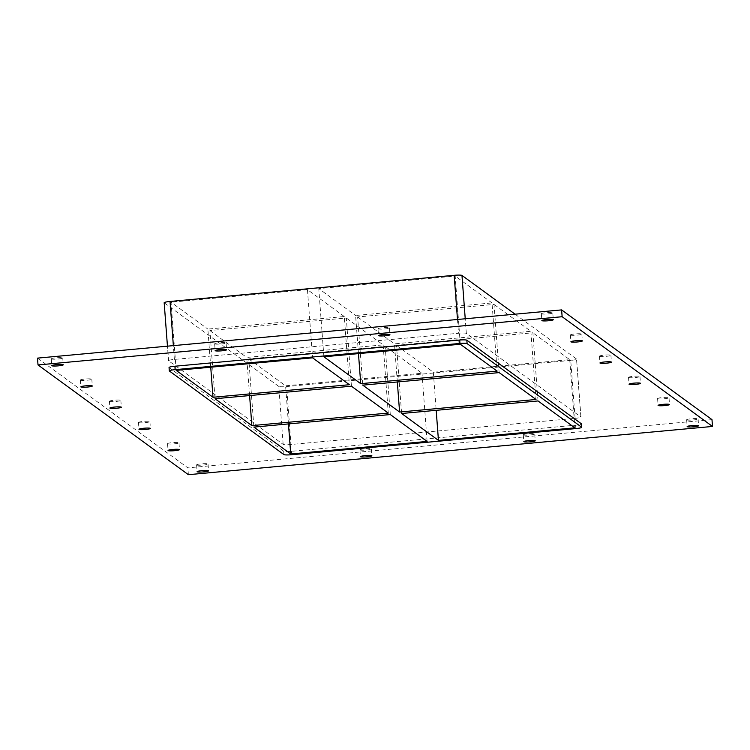 <?xml version="1.0" encoding="UTF-8"?>
<svg xmlns="http://www.w3.org/2000/svg" width="750" height="750" viewBox="0 0 750 750"><rect width="100%" height="100%" fill="white"/><g stroke="black" fill="none" stroke-linecap="round" stroke-linejoin="round"><path stroke-width="0.56" stroke-dasharray="3.75 2.81" d="M196.65 464.972A5.737 0.684 175.7 0 0 202.762 465.103A5.737 0.684 175.7 0 0 208.031 464.025A5.737 0.684 175.7 0 0 207.975 463.931A5.737 0.684 175.7 0 0 201.862 463.8A5.737 0.684 175.7 0 0 196.594 464.887A5.737 0.684 175.7 0 0 196.65 464.972M657.638 398.672A5.737 0.684 175.7 0 0 663.75 398.803A5.737 0.684 175.7 0 0 669.019 397.716A5.737 0.684 175.7 0 0 668.962 397.631A5.737 0.684 175.7 0 0 662.85 397.5A5.737 0.684 175.7 0 0 657.581 398.578A5.737 0.684 175.7 0 0 657.638 398.672M167.597 443.766A5.737 0.684 175.7 0 0 173.7 443.897A5.737 0.684 175.7 0 0 178.978 442.819A5.737 0.684 175.7 0 0 178.912 442.725A5.737 0.684 175.7 0 0 172.8 442.594A5.737 0.684 175.7 0 0 167.531 443.672A5.737 0.684 175.7 0 0 167.597 443.766M628.584 377.466A5.737 0.684 175.7 0 0 634.688 377.597A5.737 0.684 175.7 0 0 639.966 376.509A5.737 0.684 175.7 0 0 639.9 376.425A5.737 0.684 175.7 0 0 633.787 376.294A5.737 0.684 175.7 0 0 628.519 377.372A5.737 0.684 175.7 0 0 628.584 377.466M138.534 422.559A5.737 0.684 175.7 0 0 144.637 422.691A5.737 0.684 175.7 0 0 149.916 421.603A5.737 0.684 175.7 0 0 149.85 421.519A5.737 0.684 175.7 0 0 143.747 421.388A5.737 0.684 175.7 0 0 138.469 422.466A5.737 0.684 175.7 0 0 138.534 422.559M599.522 356.259A5.737 0.684 175.7 0 0 605.634 356.391A5.737 0.684 175.7 0 0 610.903 355.303A5.737 0.684 175.7 0 0 610.837 355.219A5.737 0.684 175.7 0 0 604.734 355.087A5.737 0.684 175.7 0 0 599.456 356.166A5.737 0.684 175.7 0 0 599.522 356.259M109.472 401.353A5.737 0.684 175.7 0 0 115.584 401.484A5.737 0.684 175.7 0 0 120.853 400.397A5.737 0.684 175.7 0 0 120.797 400.312A5.737 0.684 175.7 0 0 114.684 400.181A5.737 0.684 175.7 0 0 109.416 401.259A5.737 0.684 175.7 0 0 109.472 401.353M570.459 335.053A5.737 0.684 175.7 0 0 576.572 335.175A5.737 0.684 175.7 0 0 581.841 334.097A5.737 0.684 175.7 0 0 581.784 334.003A5.737 0.684 175.7 0 0 575.672 333.881A5.737 0.684 175.7 0 0 570.403 334.959A5.737 0.684 175.7 0 0 570.459 335.053M80.409 380.147A5.737 0.684 175.7 0 0 86.522 380.278A5.737 0.684 175.7 0 0 91.8 379.191A5.737 0.684 175.7 0 0 91.734 379.106A5.737 0.684 175.7 0 0 85.622 378.975A5.737 0.684 175.7 0 0 80.353 380.053A5.737 0.684 175.7 0 0 80.409 380.147M214.706 343.903A5.737 0.684 175.7 0 0 220.809 344.034A5.737 0.684 175.7 0 0 226.088 342.956A5.737 0.684 175.7 0 0 226.022 342.863A5.737 0.684 175.7 0 0 219.919 342.731A5.737 0.684 175.7 0 0 214.641 343.809A5.737 0.684 175.7 0 0 214.706 343.903M360 449.944A5.737 0.684 175.7 0 0 366.112 450.075A5.737 0.684 175.7 0 0 371.381 448.988A5.737 0.684 175.7 0 0 371.325 448.903A5.737 0.684 175.7 0 0 365.212 448.772A5.737 0.684 175.7 0 0 359.934 449.85A5.737 0.684 175.7 0 0 360 449.944M378.056 328.875A5.737 0.684 175.7 0 0 384.159 329.006A5.737 0.684 175.7 0 0 389.438 327.919A5.737 0.684 175.7 0 0 389.372 327.834A5.737 0.684 175.7 0 0 383.259 327.703A5.737 0.684 175.7 0 0 377.991 328.781A5.737 0.684 175.7 0 0 378.056 328.875M523.35 434.906A5.737 0.684 175.7 0 0 529.462 435.038A5.737 0.684 175.7 0 0 534.731 433.959A5.737 0.684 175.7 0 0 534.675 433.866A5.737 0.684 175.7 0 0 528.562 433.734A5.737 0.684 175.7 0 0 523.284 434.822A5.737 0.684 175.7 0 0 523.35 434.906M686.7 419.878A5.737 0.684 175.7 0 0 692.812 420.009A5.737 0.684 175.7 0 0 698.081 418.931A5.737 0.684 175.7 0 0 698.016 418.837A5.737 0.684 175.7 0 0 691.912 418.706A5.737 0.684 175.7 0 0 686.634 419.784A5.737 0.684 175.7 0 0 686.7 419.878M51.356 358.941A5.737 0.684 175.7 0 0 57.459 359.062A5.737 0.684 175.7 0 0 62.738 357.984A5.737 0.684 175.7 0 0 62.672 357.891A5.737 0.684 175.7 0 0 56.569 357.769A5.737 0.684 175.7 0 0 51.291 358.847A5.737 0.684 175.7 0 0 51.356 358.941M541.406 313.837A5.737 0.684 175.7 0 0 547.509 313.969A5.737 0.684 175.7 0 0 552.788 312.891A5.737 0.684 175.7 0 0 552.722 312.797A5.737 0.684 175.7 0 0 546.609 312.666A5.737 0.684 175.7 0 0 541.341 313.753A5.737 0.684 175.7 0 0 541.406 313.837M499.163 372.6L494.034 304.416L357.628 316.969L362.756 385.144M358.472 353.606L355.603 315.487L492.009 302.934L497.137 371.119M210.741 367.2L207.872 329.081L344.288 316.528L349.406 384.713M351.441 386.194L346.312 318.009L209.906 330.562L215.025 398.738M249.6 395.559L246.731 357.441L383.137 344.887L346.312 318.009M209.906 330.562L246.731 357.441M397.331 381.966L394.462 343.847L530.869 331.294L494.034 304.416M530.869 331.294L535.997 399.478M460.303 344.241L455.175 276.056L318.769 288.609L355.603 315.487M492.009 302.934L455.175 276.056M344.288 316.528L307.453 289.65L312.581 357.834M383.137 344.887L388.266 413.072M323.897 356.794L318.769 288.609M538.022 400.95L532.894 332.775L396.488 345.328L401.616 413.503M390.3 414.553L385.172 346.369L248.766 358.922L253.884 427.097M176.175 370.387L171.047 302.203L207.872 329.081M396.488 345.328L433.322 372.206L569.728 359.653L532.894 332.775M569.728 359.653L574.856 427.838M575.1 418.35L570.741 360.394A6.891 0.825 175.7 0 0 576.591 359.137A6.891 0.825 175.7 0 0 576.516 359.025L580.875 416.981A6.891 0.825 -4.3 0 1 580.95 417.094A6.891 0.825 -4.3 0 1 575.1 418.35L290.963 444.497A6.891 0.825 -4.3 0 1 283.163 444.375L168.609 360.778A6.891 0.825 -4.3 0 1 168.534 360.675A6.891 0.825 -4.3 0 1 174.384 359.419L458.522 333.272A6.891 0.825 -4.3 0 1 466.331 333.384L580.875 416.981M570.741 360.394L286.603 386.541L290.963 444.497M283.163 444.375L278.803 386.428A6.891 0.825 175.7 0 0 286.603 386.541M278.803 386.428L164.25 302.831L168.609 360.778M515.072 314.184L576.516 359.025M357.628 316.969L394.462 343.847M307.453 289.65L171.047 302.203M248.766 358.922L285.591 385.8L421.997 373.247L385.172 346.369M427.125 441.431L421.997 373.247M433.322 372.206L436.191 410.325M288.459 423.919L285.591 385.8M711.984 419.634L187.866 467.869L37.5 358.125M169.05 367.491A6.891 0.825 175.7 0 0 169.125 367.603L283.669 451.2A6.891 0.825 175.7 0 0 291.478 451.312L575.616 425.166A6.891 0.825 175.7 0 0 581.409 424.031M188.381 474.684L187.866 467.869M466.331 333.384L465.234 318.769M457.491 319.481L458.522 333.272M575.869 428.578L575.616 425.166M169.125 367.603L169.378 371.006M291.478 451.312L291.731 454.716M283.931 454.603L283.669 451.2M174.384 359.419L173.353 345.628M196.594 464.887L197.1 471.703M208.031 464.025L208.547 470.841M657.581 398.578L658.088 405.403M669.019 397.716L669.534 404.541M167.531 443.672L168.047 450.497M178.978 442.819L179.484 449.634M628.519 377.372L629.034 384.188M639.966 376.509L640.472 383.334M138.469 422.466L138.984 429.291M149.916 421.603L150.431 428.428M599.456 356.166L599.972 362.981M610.903 355.303L611.419 362.119M109.416 401.259L109.922 408.075M120.853 400.397L121.369 407.222M570.403 334.959L570.909 341.775M581.841 334.097L582.356 340.912M80.353 380.053L80.869 386.869M91.8 379.191L92.306 386.006M214.641 343.809L215.156 350.634M226.088 342.956L226.603 349.772M359.934 449.85L360.45 456.666M371.381 448.988L371.897 455.812M377.991 328.781L378.506 335.597M389.438 327.919L389.944 334.744M523.284 434.822L523.8 441.637M534.731 433.959L535.247 440.775M686.634 419.784L687.15 426.609M698.081 418.931L698.597 425.747M51.291 358.847L51.806 365.663M62.738 357.984L63.253 364.8M541.341 313.753L541.856 320.569M552.788 312.891L553.294 319.706M580.95 417.094L576.591 359.137M168.534 360.675L167.447 346.172"/><path stroke-width="1.12" d="M208.481 470.747A5.737 0.684 -4.3 0 1 208.547 470.841A5.737 0.684 -4.3 0 1 202.875 471.956A5.737 0.684 -4.3 0 1 197.1 471.703A5.737 0.684 -4.3 0 1 202.378 470.616A5.737 0.684 -4.3 0 1 208.481 470.747M669.469 404.447A5.737 0.684 -4.3 0 1 669.534 404.541A5.737 0.684 -4.3 0 1 663.862 405.647A5.737 0.684 -4.3 0 1 658.088 405.403A5.737 0.684 -4.3 0 1 663.366 404.316A5.737 0.684 -4.3 0 1 669.469 404.447M179.428 449.541A5.737 0.684 -4.3 0 1 179.484 449.634A5.737 0.684 -4.3 0 1 173.812 450.75A5.737 0.684 -4.3 0 1 168.047 450.497A5.737 0.684 -4.3 0 1 173.316 449.409A5.737 0.684 -4.3 0 1 179.428 449.541M640.416 383.241A5.737 0.684 -4.3 0 1 640.472 383.334A5.737 0.684 -4.3 0 1 634.8 384.441A5.737 0.684 -4.3 0 1 629.034 384.188A5.737 0.684 -4.3 0 1 634.303 383.109A5.737 0.684 -4.3 0 1 640.416 383.241M150.366 428.334A5.737 0.684 -4.3 0 1 150.431 428.428A5.737 0.684 -4.3 0 1 144.759 429.534A5.737 0.684 -4.3 0 1 138.984 429.291A5.737 0.684 -4.3 0 1 144.253 428.203A5.737 0.684 -4.3 0 1 150.366 428.334M611.353 362.034A5.737 0.684 -4.3 0 1 611.419 362.119A5.737 0.684 -4.3 0 1 605.747 363.234A5.737 0.684 -4.3 0 1 599.972 362.981A5.737 0.684 -4.3 0 1 605.241 361.903A5.737 0.684 -4.3 0 1 611.353 362.034M121.303 407.128A5.737 0.684 -4.3 0 1 121.369 407.222A5.737 0.684 -4.3 0 1 115.697 408.328A5.737 0.684 -4.3 0 1 109.922 408.075A5.737 0.684 -4.3 0 1 115.2 406.997A5.737 0.684 -4.3 0 1 121.303 407.128M582.291 340.828A5.737 0.684 -4.3 0 1 582.356 340.912A5.737 0.684 -4.3 0 1 576.684 342.028A5.737 0.684 -4.3 0 1 570.909 341.775A5.737 0.684 -4.3 0 1 576.188 340.697A5.737 0.684 -4.3 0 1 582.291 340.828M92.25 385.922A5.737 0.684 -4.3 0 1 92.306 386.006A5.737 0.684 -4.3 0 1 86.634 387.122A5.737 0.684 -4.3 0 1 80.869 386.869A5.737 0.684 -4.3 0 1 86.137 385.791A5.737 0.684 -4.3 0 1 92.25 385.922M226.537 349.678A5.737 0.684 -4.3 0 1 226.603 349.772A5.737 0.684 -4.3 0 1 220.931 350.887A5.737 0.684 -4.3 0 1 215.156 350.634A5.737 0.684 -4.3 0 1 220.425 349.547A5.737 0.684 -4.3 0 1 226.537 349.678M371.831 455.719A5.737 0.684 -4.3 0 1 371.897 455.812A5.737 0.684 -4.3 0 1 366.225 456.919A5.737 0.684 -4.3 0 1 360.45 456.666A5.737 0.684 -4.3 0 1 365.728 455.587A5.737 0.684 -4.3 0 1 371.831 455.719M389.887 334.65A5.737 0.684 -4.3 0 1 389.944 334.744A5.737 0.684 -4.3 0 1 384.281 335.85A5.737 0.684 -4.3 0 1 378.506 335.597A5.737 0.684 -4.3 0 1 383.775 334.519A5.737 0.684 -4.3 0 1 389.887 334.65M535.181 440.691A5.737 0.684 -4.3 0 1 535.247 440.775A5.737 0.684 -4.3 0 1 529.575 441.891A5.737 0.684 -4.3 0 1 523.8 441.637A5.737 0.684 -4.3 0 1 529.078 440.559A5.737 0.684 -4.3 0 1 535.181 440.691M698.531 425.653A5.737 0.684 -4.3 0 1 698.597 425.747A5.737 0.684 -4.3 0 1 692.925 426.863A5.737 0.684 -4.3 0 1 687.15 426.609A5.737 0.684 -4.3 0 1 692.419 425.522A5.737 0.684 -4.3 0 1 698.531 425.653M63.188 364.716A5.737 0.684 -4.3 0 1 63.253 364.8A5.737 0.684 -4.3 0 1 57.581 365.916A5.737 0.684 -4.3 0 1 51.806 365.663A5.737 0.684 -4.3 0 1 57.075 364.584A5.737 0.684 -4.3 0 1 63.188 364.716M553.237 319.622A5.737 0.684 -4.3 0 1 553.294 319.706A5.737 0.684 -4.3 0 1 547.622 320.822A5.737 0.684 -4.3 0 1 541.856 320.569A5.737 0.684 -4.3 0 1 547.125 319.491A5.737 0.684 -4.3 0 1 553.237 319.622M399.591 412.031L535.997 399.478L499.163 372.6L362.756 385.144L399.591 412.031L397.331 381.966M360.731 383.672L497.137 371.119L460.303 344.241L323.897 356.794L360.731 383.672L358.472 353.606M213 397.266L176.175 370.387L312.581 357.834L349.406 384.713L213 397.266L210.741 367.2M251.859 425.625L388.266 413.072L351.441 386.194L215.025 398.738L251.859 425.625L249.6 395.559M438.45 440.391L574.856 427.838L538.022 400.95L401.616 413.503L438.45 440.391L436.191 410.325M290.719 453.984L427.125 441.431L390.3 414.553L253.884 427.097L290.719 453.984L288.459 423.919M173.353 345.628L170.034 301.462A6.891 0.825 175.7 0 0 164.175 302.719L167.447 346.172M170.034 301.462L454.163 275.316L457.491 319.481M465.234 318.769L461.972 275.428A6.891 0.825 175.7 0 0 454.163 275.316M461.972 275.428L515.072 314.184M38.016 364.95L37.5 358.125L561.619 309.9L711.984 419.634L712.5 426.45L188.381 474.684L38.016 364.95L562.134 316.716L712.5 426.45M174.9 366.234A6.891 0.825 175.7 0 0 169.05 367.491L169.303 370.903A6.891 0.825 -4.3 0 1 175.153 369.647L174.9 366.234L459.037 340.087L459.291 343.5A6.891 0.825 -4.3 0 1 467.1 343.612L466.837 340.2A6.891 0.825 175.7 0 0 459.037 340.087M581.409 424.031A6.891 0.825 175.7 0 0 581.466 423.909A6.891 0.825 175.7 0 0 581.391 423.797L466.837 340.2M562.134 316.716L561.619 309.9M581.391 423.797L581.644 427.209L467.1 343.612M459.291 343.5L175.153 369.647M581.644 427.209A6.891 0.825 -4.3 0 1 581.719 427.322A6.891 0.825 -4.3 0 1 575.869 428.578L291.731 454.716A6.891 0.825 -4.3 0 1 283.931 454.603L169.378 371.006A6.891 0.825 -4.3 0 1 169.303 370.903M581.719 427.322L581.466 423.909"/></g></svg>
